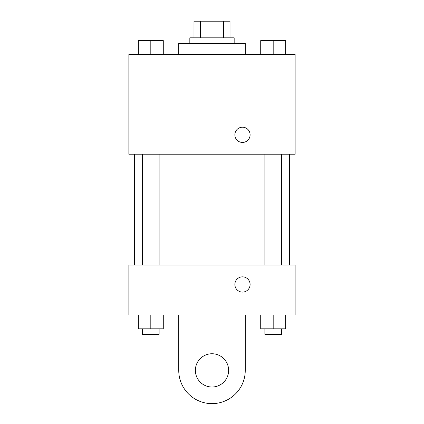 <?xml version="1.0" encoding="UTF-8"?>
<svg xmlns="http://www.w3.org/2000/svg" width="424" height="424" viewBox="0 0 424 424"><rect width="100%" height="100%" fill="white"/><g stroke="black" fill="none" stroke-linecap="round" stroke-linejoin="round"><path stroke-width="0.64" d="M200.335 37.826L200.335 21.2L193.985 21.2L193.985 37.826L193.985 21.2M200.335 21.2L230.015 21.2L230.015 37.826M223.665 37.826L223.665 21.2M189.83 43.37L189.83 37.826L234.17 37.826L234.17 43.37M245.258 54.458L245.258 43.37L178.743 43.37L178.743 54.458M128.864 54.458L295.136 54.458L295.136 154.219L128.864 154.219L128.864 54.458M242.486 142.443A7.621 7.621 0 0 1 235.882 131.011A7.621 7.621 0 0 1 249.084 131.011A7.621 7.621 0 0 1 242.486 142.443M128.864 265.069L295.136 265.069L295.136 314.953L128.864 314.953L128.864 265.069L295.136 265.069M260.718 54.458L260.718 40.598L285.659 40.598L285.659 54.458L285.659 40.598M273.189 54.458L273.189 40.598M281.504 40.598L264.878 40.598M138.341 54.458L138.341 40.598L163.282 40.598L163.282 54.458L163.282 40.598M150.812 54.458L150.812 40.598M159.122 40.598L142.496 40.598M260.718 314.953L260.718 328.812L285.659 328.812L285.659 314.953L285.659 328.812M273.189 328.812L273.189 314.953M281.504 328.812L281.504 334.351L264.878 334.351L264.878 328.812M138.341 314.953L138.341 328.812L163.282 328.812L163.282 314.953L163.282 328.812M150.812 328.812L150.812 314.953M159.122 328.812L159.122 334.351L142.496 334.351L142.496 328.812M234.864 284.472A7.621 7.621 0 0 1 246.296 277.868A7.621 7.621 0 0 1 246.296 291.071A7.621 7.621 0 0 1 234.864 284.472M245.258 314.953L245.258 370.38A33.258 33.258 0 0 1 212 403.632A33.258 33.258 0 0 1 178.743 370.38L178.743 314.953M212 387.006A16.626 16.626 0 0 1 197.6 362.064A16.626 16.626 0 0 1 226.4 362.064A16.626 16.626 0 0 1 212 387.006M289.597 265.069L289.597 154.219M134.403 265.069L134.403 154.219M264.878 154.219L264.878 265.069M281.504 154.219L281.504 265.069M159.122 265.069L159.122 154.219M142.496 265.069L142.496 154.219"/></g></svg>
